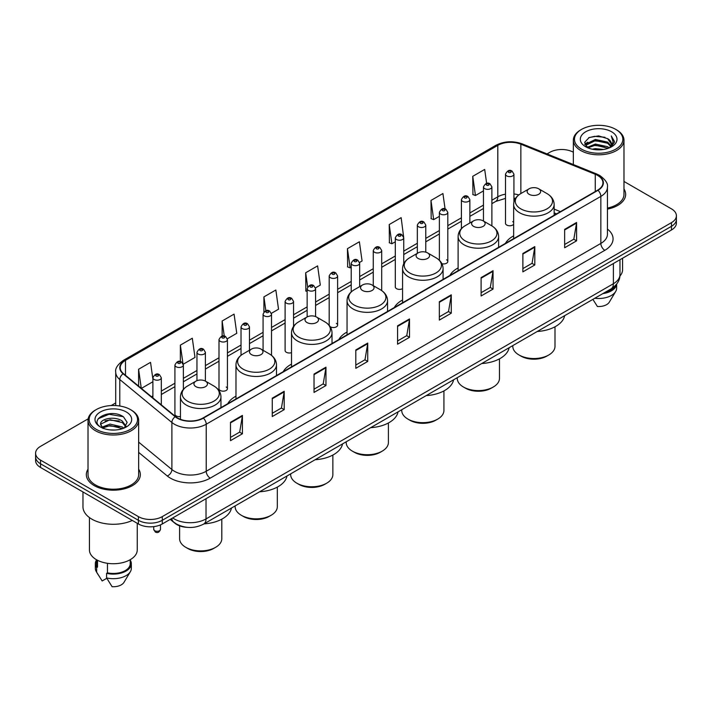 <?xml version="1.0" encoding="UTF-8"?>
<svg xmlns="http://www.w3.org/2000/svg" width="712" height="712" viewBox="0 0 712 712"><rect width="100%" height="100%" fill="white"/><g stroke="black" fill="none" stroke-linecap="round" stroke-linejoin="round"><path stroke-width="1.07" d="M235.975 396.175A29.815 17.213 0 0 0 227.751 403.713M291.511 364.117A29.815 17.213 0 0 0 283.287 371.646M347.047 332.05A29.815 17.213 0 0 0 338.823 339.588M402.574 299.992A29.815 17.213 0 0 0 394.35 307.522M458.11 267.935A29.815 17.213 0 0 0 449.886 275.464M513.646 235.868A29.815 17.213 0 0 0 505.422 243.397M403.74 263.752L403.74 237.799A4.219 2.439 180 0 1 401.132 240.051A4.219 2.439 180 0 1 396.54 239.526A4.219 2.439 180 0 1 395.302 237.799L395.302 286.954A4.219 2.439 0 0 0 396.54 288.672A4.219 2.439 0 0 0 402.574 288.627M330.181 326.692A4.219 2.439 0 0 0 330.421 326.844A4.219 2.439 0 0 0 335.023 327.369A4.219 2.439 0 0 0 337.622 325.117L337.622 275.971A4.219 2.439 180 0 1 335.023 278.223A4.219 2.439 180 0 1 330.421 277.689A4.219 2.439 180 0 1 329.184 275.971L329.184 325.117A4.219 2.439 0 0 0 329.211 325.393M293.549 326.399L293.549 301.416A4.219 2.439 180 0 1 290.941 303.668A4.219 2.439 180 0 1 286.349 303.143A4.219 2.439 180 0 1 285.112 301.416L285.112 350.571A4.219 2.439 0 0 0 286.349 352.289A4.219 2.439 0 0 0 291.511 352.654M227.431 388.743L227.431 339.588A4.219 2.439 180 0 1 224.832 341.84A4.219 2.439 180 0 1 220.231 341.315A4.219 2.439 180 0 1 218.993 339.588L218.993 388.743A4.219 2.439 0 0 0 220.231 390.461A4.219 2.439 0 0 0 224.832 390.986A4.219 2.439 0 0 0 227.431 388.743A4.219 2.439 0 0 0 226.194 387.017M183.358 389.393L183.358 365.034A4.219 2.439 180 0 1 180.75 367.285A4.219 2.439 180 0 1 176.158 366.76A4.219 2.439 180 0 1 174.921 365.034L174.921 414.188A4.219 2.439 0 0 0 176.158 415.906A4.219 2.439 0 0 0 180.447 416.502M513.931 202.03L513.931 174.182A4.219 2.439 180 0 1 511.323 176.434A4.219 2.439 180 0 1 506.73 175.909A4.219 2.439 180 0 1 505.493 174.182L505.493 223.328A4.219 2.439 0 0 0 506.73 225.054A4.219 2.439 0 0 0 513.646 224.209M556.446 213.938L554.15 213.013M441.912 263.734A4.219 2.439 0 0 0 447.812 261.5A4.219 2.439 0 0 0 446.575 259.782M337.622 325.117A4.219 2.439 0 0 0 336.384 323.399M513.646 222.447A4.219 2.439 0 0 0 512.693 221.61M187.55 527.37A16.874 9.745 180 0 1 174.903 523.24L170.221 519.377M88.163 418.843L40.539 446.344A16.874 9.745 0 0 0 35.6 453.233L35.6 460.575A16.874 9.745 0 0 0 40.539 467.473L138.404 523.97A16.874 9.745 0 0 0 162.274 523.97L671.461 229.994A16.874 9.745 0 0 0 676.4 223.105L676.4 219.43A16.874 9.745 0 0 1 671.461 226.318A16.874 9.745 0 0 0 676.4 219.43L676.4 215.754A16.874 9.745 0 0 0 671.461 208.865L623.979 181.453M35.6 453.233A16.874 9.745 0 0 0 40.539 460.121L138.404 516.618A16.874 9.745 0 0 0 162.274 516.618L162.274 520.294L671.461 226.318L162.274 520.294A16.874 9.745 0 0 1 138.404 520.294A16.874 9.745 0 0 0 162.274 520.294L162.274 523.97M40.539 460.121L40.539 463.797L138.404 520.294L40.539 463.797A16.874 9.745 0 0 1 35.6 456.908A16.874 9.745 0 0 0 40.539 463.797L40.539 467.473M88.021 469.163A27.003 15.593 0 0 0 86.339 474.593A27.003 15.593 0 0 0 94.242 485.611A27.003 15.593 0 0 0 123.674 488.993A27.003 15.593 0 0 0 140.344 474.593A27.003 15.593 0 0 0 138.653 469.163A27.003 15.593 0 0 1 140.344 474.593A27.003 15.593 0 0 1 123.674 488.993A27.003 15.593 0 0 1 94.242 485.611A27.003 15.593 0 0 1 86.339 474.593A27.003 15.593 0 0 1 88.021 469.163M597.662 175.446A18.005 10.395 180 0 1 602.939 182.797A18.005 10.395 180 0 1 597.662 190.14L203.045 417.971A18.005 10.395 180 0 1 175.57 416.591L123.47 373.631A18.005 10.395 180 0 1 120.212 367.668A18.005 10.395 180 0 1 125.49 360.317L497.804 145.364A18.005 10.395 180 0 1 520.855 144.198L595.259 174.28A18.005 10.395 180 0 1 597.662 175.446M597.982 175.259A18.45 10.653 0 0 0 595.517 174.066L521.113 143.993A18.45 10.653 0 0 0 497.483 145.186L125.17 360.138A18.45 10.653 0 0 0 123.105 373.782L175.196 416.734A18.45 10.653 0 0 0 203.365 418.158L597.982 190.327A18.45 10.653 0 0 0 597.982 175.259M230.492 422.296L230.492 440.666L242.427 433.777L242.427 415.408L230.492 422.296M230.492 437.408L239.686 432.104L242.383 416.013A4.503 2.599 -120 0 0 242.427 415.408M239.606 432.148L242.427 433.777M272.26 398.177L272.26 416.556L284.195 409.658L284.195 391.288L272.26 398.177M272.26 413.289L281.454 407.985L284.15 391.903A4.503 2.599 -120 0 0 284.195 391.288M281.373 408.029L284.195 409.658M314.028 374.067L314.028 392.437L325.962 385.548L325.962 367.17L314.028 374.067M314.028 389.179L323.221 383.866L325.918 367.784A4.503 2.599 -120 0 0 325.962 367.17M323.141 383.919L325.962 385.548M355.804 349.948L355.804 368.318L367.739 361.429L367.739 343.059L355.804 349.948M355.804 365.06L364.989 359.756L367.686 343.665A4.503 2.599 -120 0 0 367.739 343.059M364.909 359.8L367.739 361.429M564.643 229.371L564.643 247.749L576.578 240.852L576.578 222.482L564.643 229.371M564.643 244.483L573.836 239.179L576.533 223.087A4.503 2.599 -120 0 0 576.578 222.482M573.756 239.223L576.578 240.852M522.875 253.49L522.875 271.859L534.81 264.971L534.81 246.592L522.875 253.49M522.875 268.602L532.069 263.298L534.765 247.206A4.503 2.599 -120 0 0 534.81 246.592M531.989 263.342L534.81 264.971M481.107 277.6L481.107 295.978L493.042 289.09L493.042 270.711L481.107 277.6M481.107 292.712L490.301 287.408L492.998 271.325A4.503 2.599 -120 0 0 493.042 270.711M490.221 287.452L493.042 289.09M439.34 301.719L439.34 320.089L451.274 313.2L451.274 294.83L439.34 301.719M439.34 316.831L448.533 311.527L451.221 295.435A4.503 2.599 -120 0 0 451.274 294.83M448.453 311.571L451.274 313.2M397.572 325.829L397.572 344.207L409.507 337.319L409.507 318.94L397.572 325.829M397.572 340.95L406.766 335.637L409.453 319.555A4.503 2.599 -120 0 0 409.507 318.94M406.685 335.69L409.507 337.319M607.434 209.132A27.003 15.593 0 0 0 625.661 194.394A27.003 15.593 0 0 0 623.979 188.965A27.003 15.593 0 0 1 625.661 194.394A27.003 15.593 0 0 1 607.434 209.132M162.274 516.618L671.461 222.642A16.874 9.745 0 0 0 676.4 215.754M573.347 152.217A16.874 9.745 0 0 0 549.726 152.368L547.038 153.917M115.718 402.939L111.179 405.555M227.333 338.77L236.767 333.314L234.07 314.117L222.144 321.005L222.144 336.073M183.251 364.215L194.999 357.433L192.302 338.236L180.367 345.124L180.367 361.562M152.884 379.06L150.535 362.346L138.6 369.243L138.6 386.109M359.56 262.425L362.079 260.975L359.382 241.777L347.447 248.666L347.643 266.929M403.633 236.98L401.15 217.658L389.215 224.547L389.411 242.81M445.08 208.945L442.917 193.539L430.983 200.437L431.178 218.7M486.643 183.385L484.685 169.429L472.759 176.318L472.946 194.581M271.406 313.316L278.534 309.204L275.847 290.007L263.912 296.895L263.912 311.936M315.478 287.87L320.302 285.085L317.614 265.887L305.679 272.776L305.866 291.039M307.148 291.519L305.679 290.968M305.679 272.776L307.664 286.918M347.447 248.666L350.144 267.863L351.221 267.24M350.144 267.863L347.447 266.858M389.215 224.547L391.912 243.744L395.302 241.786M391.912 243.744L389.215 242.739M430.983 200.437L433.679 219.634L439.375 216.341M433.679 219.634L430.983 218.629M472.759 176.318L475.447 195.515L483.457 190.896M475.447 195.515L472.759 194.51M263.912 296.895L265.852 310.726M222.144 321.005L224.253 336.073M180.367 345.124L182.94 363.432M141.376 388.396L152.884 381.748M138.6 369.243L141.279 388.316M581.553 149.146A24.19 13.964 0 0 0 615.764 149.146A24.19 13.964 0 0 0 615.764 129.397L616.556 129.851A25.312 14.614 0 0 0 616.556 129.851A25.312 14.614 0 0 1 623.979 140.193A25.312 14.614 0 0 1 608.351 153.694A25.312 14.614 0 0 1 580.761 150.526A25.312 14.614 0 0 1 573.347 140.193A25.312 14.614 0 0 1 580.761 129.86L581.553 129.397A24.19 13.964 0 0 0 581.553 149.146M607.434 208.1A25.312 14.614 0 0 0 623.979 194.394L623.979 140.193M619.894 276.069A23.905 13.804 0 0 0 622.573 269.723L622.573 258.216M592.268 149.2L595.365 148.639L603.634 149.467M595.899 149.743L599.949 149.84M587.088 147.437L595.365 144.047L607.648 146.708L609.205 147.936M587.872 147.838L595.365 145.195L608.271 148.292M586.065 146.494L586.377 143.877L595.365 139.454L607.648 142.115L610.941 145.782M585.994 146.165L586.377 145.025L595.365 140.602L607.648 143.263L610.647 146.325M609.276 147.909A12.718 7.343 0 0 0 611.377 143.869A12.718 7.343 0 0 0 607.648 138.671L611.368 144.144M611.626 131.782A18.343 10.591 0 0 0 585.691 131.782A18.343 10.591 0 0 0 585.691 146.761A18.343 10.591 0 0 0 611.626 146.761A18.343 10.591 0 0 0 611.626 131.782M607.648 138.671L598.587 135.894L589.198 137.505L584.668 142.32L587.24 147.562M610.513 147.348L614.296 142.516L614.42 141.376L611.27 135.921L613.112 142.026L609.481 147.829M604.55 292.641A16.874 9.745 0 0 0 615.017 285.895M616.556 129.86L615.764 129.397A24.19 13.964 0 0 0 581.553 129.397M592.874 299.378L597.421 306.498A11.25 6.497 0 0 0 609.294 302.164L615.675 291.493A18.005 10.395 0 0 0 616.663 288.102L616.663 284.052M594.823 298.257A18.005 10.395 0 0 0 615.675 291.493M602.859 293.611A18.005 10.395 0 0 0 616.637 284.088M611.27 135.921L614.42 141.599M588.691 137.754L594.582 136.321L604.951 137.265M584.899 144.669L586.706 143.326M590.782 141.635L594.582 140.914L604.568 141.741M590.782 146.227L594.582 145.506L604.568 146.334M584.757 144.233L587.774 142.178M586.857 147.259L587.774 146.779M512.8 345.605L512.8 346.344A21.093 12.184 0 0 0 518.977 354.959L520.97 356.107A18.281 10.555 0 0 0 546.825 356.107L548.818 354.959A21.093 12.184 0 0 0 554.995 346.344L554.995 326.799M520.97 356.107L518.977 354.959A21.093 12.184 0 0 0 548.818 354.959M529.123 194.305A6.755 3.898 0 0 0 538.673 194.305A6.755 3.898 0 0 0 538.673 188.787L547.056 193.628A18.601 10.742 0 0 1 547.056 208.821A18.601 10.742 0 0 1 520.739 208.821A18.601 10.742 0 0 1 520.739 193.628C516.156 196.352 513.797 199.965 513.646 204.469A20.256 11.695 0 0 0 519.573 212.737A20.256 11.695 0 0 0 541.645 215.273A20.256 11.695 0 0 0 554.15 204.469C553.998 199.965 551.631 196.352 547.056 193.628L538.673 188.787A6.755 3.898 0 0 0 529.123 188.787A6.755 3.898 0 0 0 529.123 194.305M537.257 331.489A30.945 17.862 0 0 0 564.652 315.665M457.264 377.672L457.264 378.401A21.093 12.184 0 0 0 463.45 387.017L465.434 388.165A18.281 10.555 0 0 0 491.289 388.165L493.283 387.017A21.093 12.184 0 0 0 499.459 378.401L499.459 358.857M465.434 388.165L463.45 387.017A21.093 12.184 0 0 0 493.283 387.017M473.587 226.363A6.755 3.898 0 0 0 483.137 226.363A6.755 3.898 0 0 0 483.137 220.853L491.52 225.686A18.601 10.742 0 0 1 491.52 240.878A18.601 10.742 0 0 1 465.212 240.878A18.601 10.742 0 0 1 465.212 225.686C460.628 228.41 458.261 232.023 458.11 236.535A20.256 11.695 0 0 0 464.046 244.803A20.256 11.695 0 0 0 486.118 247.34A20.256 11.695 0 0 0 498.614 236.535C498.471 232.023 496.104 228.41 491.52 225.686L483.137 220.853A6.755 3.898 0 0 0 473.587 220.853A6.755 3.898 0 0 0 473.587 226.363M481.721 363.547A30.945 17.862 0 0 0 509.124 347.732M401.737 409.729L401.737 410.468A21.093 12.184 0 0 0 407.914 419.083L409.898 420.231A18.281 10.555 0 0 0 435.762 420.231L437.747 419.083A21.093 12.184 0 0 0 443.923 410.468L443.923 390.924M409.898 420.231L407.914 419.083A21.093 12.184 0 0 0 437.747 419.083M418.06 258.42A6.755 3.898 0 0 0 427.601 258.42A6.755 3.898 0 0 0 427.601 252.911L435.984 257.753A18.601 10.742 0 0 1 435.984 272.945A18.601 10.742 0 0 1 409.676 272.945A18.601 10.742 0 0 1 409.676 257.753C405.092 260.476 402.725 264.09 402.574 268.593A20.256 11.695 0 0 0 408.51 276.861A20.256 11.695 0 0 0 430.582 279.398A20.256 11.695 0 0 0 443.087 268.593C442.935 264.09 440.568 260.476 435.984 257.753L427.601 252.911A6.755 3.898 0 0 0 418.06 252.911A6.755 3.898 0 0 0 418.06 258.42M426.194 395.614A30.945 17.862 0 0 0 453.589 379.79M346.201 441.796L346.201 442.526A21.093 12.184 0 0 0 352.378 451.141L354.371 452.289A18.281 10.555 0 0 0 380.226 452.289L382.219 451.141A21.093 12.184 0 0 0 388.396 442.526L388.396 422.981M354.371 452.289L352.378 451.141A21.093 12.184 0 0 0 382.219 451.141M362.524 290.487A6.755 3.898 0 0 0 372.073 290.487A6.755 3.898 0 0 0 372.073 284.978L380.457 289.811A18.601 10.742 0 0 1 380.457 305.003A18.601 10.742 0 0 1 354.14 305.003A18.601 10.742 0 0 1 354.14 289.811C349.556 292.534 347.198 296.147 347.047 300.66A20.256 11.695 0 0 0 352.974 308.928A20.256 11.695 0 0 0 375.046 311.455A20.256 11.695 0 0 0 387.55 300.66C387.399 296.147 385.032 292.534 380.457 289.811L372.073 284.978A6.755 3.898 0 0 0 362.524 284.978A6.755 3.898 0 0 0 362.524 290.487M370.658 427.672A30.945 17.862 0 0 0 398.053 411.856M290.665 473.854L290.665 474.593A21.093 12.184 0 0 0 296.851 483.199L298.835 484.347A18.281 10.555 0 0 0 324.69 484.347L326.683 483.199A21.093 12.184 0 0 0 332.86 474.593L332.86 455.048M298.835 484.347L296.851 483.199A21.093 12.184 0 0 0 326.683 483.199M306.988 322.545A6.755 3.898 0 0 0 316.537 322.545A6.755 3.898 0 0 0 316.537 317.036L324.921 321.877A18.601 10.742 0 0 1 324.921 337.07A18.601 10.742 0 0 1 298.613 337.07A18.601 10.742 0 0 1 298.613 321.877C294.029 324.592 291.662 328.214 291.511 332.718A20.256 11.695 0 0 0 297.447 340.986A20.256 11.695 0 0 0 319.519 343.522A20.256 11.695 0 0 0 332.014 332.718C331.863 328.214 329.505 324.592 324.921 321.877L316.537 317.036A6.755 3.898 0 0 0 306.988 317.036A6.755 3.898 0 0 0 306.988 322.545M315.122 459.738A30.945 17.862 0 0 0 342.525 443.914M235.138 505.921L235.138 506.65A21.093 12.184 0 0 0 241.315 515.266L243.299 516.414A18.281 10.555 0 0 0 269.163 516.414L271.147 515.266A21.093 12.184 0 0 0 277.324 506.65L277.324 487.106M243.299 516.414L241.315 515.266A21.093 12.184 0 0 0 271.147 515.266M251.461 354.612A6.755 3.898 0 0 0 261.001 354.612A6.755 3.898 0 0 0 261.001 349.094L269.385 353.935A18.601 10.742 0 0 1 269.385 369.127A18.601 10.742 0 0 1 243.077 369.127A18.601 10.742 0 0 1 243.077 353.935C238.493 356.659 236.126 360.272 235.975 364.784A20.256 11.695 0 0 0 241.911 373.052A20.256 11.695 0 0 0 263.983 375.58A20.256 11.695 0 0 0 276.487 364.784C276.336 360.272 273.969 356.659 269.385 353.935L261.001 349.094A6.755 3.898 0 0 0 251.461 349.094A6.755 3.898 0 0 0 251.461 354.612M259.586 491.796A30.945 17.862 0 0 0 286.989 475.981M179.602 525.848L179.602 538.717A21.093 12.184 0 0 0 185.779 547.323L187.772 548.471A18.281 10.555 0 0 0 213.627 548.471L215.62 547.323A21.093 12.184 0 0 0 221.797 538.717L221.797 519.173M187.772 548.471L185.779 547.323A21.093 12.184 0 0 0 215.62 547.323M195.925 386.669A6.755 3.898 0 0 0 205.474 386.669A6.755 3.898 0 0 0 205.474 381.16L213.858 386.002A18.601 10.742 0 0 1 213.858 401.185A18.601 10.742 0 0 1 187.541 401.185A18.601 10.742 0 0 1 187.541 386.002C182.957 388.716 180.599 392.33 180.447 396.842A20.256 11.695 0 0 0 186.375 405.11A20.256 11.695 0 0 0 208.447 407.647A20.256 11.695 0 0 0 220.951 396.842C220.8 392.33 218.433 388.716 213.858 386.002L205.474 381.16A6.755 3.898 0 0 0 195.925 381.16A6.755 3.898 0 0 0 195.925 386.669M204.059 523.863A30.945 17.862 0 0 0 231.453 508.039M96.236 429.345A24.19 13.964 0 0 0 130.447 429.345A24.19 13.964 0 0 0 130.447 409.596L131.239 410.05A25.312 14.614 0 0 1 138.653 420.383A25.312 14.614 0 0 1 123.025 433.893A25.312 14.614 0 0 1 95.444 430.724A25.312 14.614 0 0 1 88.021 420.383A25.312 14.614 0 0 1 95.444 410.05L96.236 409.596A24.19 13.964 0 0 0 96.236 429.345M88.021 420.383L88.021 474.593A25.312 14.614 0 0 0 95.444 484.925A25.312 14.614 0 0 0 123.025 488.094A25.312 14.614 0 0 0 138.653 474.593L138.653 420.383M82.966 491.956L82.966 506.739A30.376 17.542 0 0 0 91.857 519.146A30.376 17.542 0 0 0 132.299 520.445M89.427 517.562L89.427 549.922A23.905 13.804 0 0 0 96.431 559.685A23.905 13.804 0 0 0 122.491 562.676A23.905 13.804 0 0 0 137.247 549.922L137.247 523.302M110.271 429.906L114.552 430.039M101.861 427.218L110.049 424.094L122.33 426.969L123.826 428.161M102.608 428.001L110.049 425.553L122.606 428.606M100.623 424.138L102.724 428.108M100.65 424.53C99.279 418.87 114.801 415.505 122.33 421.13L125.988 426.177M100.704 424.877L101.059 423.934L110.049 419.715L122.33 422.59L125.695 426.559M124.253 427.983L127.128 422.341L123.496 416.858C110.627 407.611 87.754 419.795 100.962 427.271L101.611 427.672M126.309 411.981A18.343 10.591 0 0 0 100.374 411.981A18.343 10.591 0 0 0 100.374 426.96A18.343 10.591 0 0 0 126.309 426.96A18.343 10.591 0 0 0 126.309 411.981M96.467 559.703L96.467 563.699A16.874 9.745 0 0 0 97.517 567.09L97.517 560.273M96.467 560.086A18.005 10.395 0 0 0 95.337 563.699L95.337 568.292A18.005 10.395 0 0 0 96.325 571.692A18.005 10.395 0 0 0 96.654 572.19L102.154 580.956L106.791 578.278M96.654 572.19L96.654 567.597L97.517 567.09M95.337 563.699A18.005 10.395 0 0 0 96.654 567.597M103.009 428.482L100.677 424.744M107.468 563.299L107.468 572.84A16.874 9.745 0 0 0 130.216 563.699L130.216 559.703M131.239 410.05L130.447 409.596A24.19 13.964 0 0 0 96.236 409.596M107.468 572.84L106.595 573.338L106.595 577.93L112.104 586.697A11.25 6.497 0 0 0 123.977 582.354L130.358 571.692A18.005 10.395 0 0 0 131.346 568.292L131.346 563.699A18.005 10.395 0 0 0 130.216 560.086M106.595 577.93A18.005 10.395 0 0 0 130.358 571.692M106.595 573.338A18.005 10.395 0 0 0 131.346 563.699M98.274 418.7L109.052 414.277L123.247 416.689M105.002 420.845L109.052 420.116L119.18 420.979M105.002 426.684L109.052 425.945L119.18 426.817M172.696 517.953A22.499 12.994 0 0 0 174.209 518.914A22.499 12.994 0 0 0 206.026 518.914L613.379 283.732A22.499 12.994 0 0 0 619.965 274.547C620.134 280.127 617.162 284.907 611.047 288.885L203.694 524.068A11.25 6.497 60 0 0 206.026 518.914L206.026 498.703M613.379 263.52L613.379 283.732A11.25 6.497 60 0 1 611.047 288.885M171.779 518.478A11.25 7.529 129.5 0 0 173.746 522.136L170.328 519.315M671.461 229.994L671.461 222.642M138.404 523.97L138.404 516.618M607.434 229.086A28.133 16.242 180 0 1 604.826 250.321L210.209 478.153A5.625 3.248 60 0 1 206.231 471.255L600.848 243.424A22.499 12.994 0 0 0 607.434 234.239L607.434 187.203A22.499 12.994 180 0 1 600.848 196.387A5.625 3.248 -120 0 0 597.982 190.327M210.209 478.153A28.133 16.242 180 0 1 170.426 478.153A28.133 16.242 180 0 1 167.275 475.981L138.653 452.387M175.196 416.734A5.625 3.765 129.5 0 0 171.886 422.483L171.886 469.519A22.499 12.994 0 0 0 174.404 471.255A22.499 12.994 0 0 0 206.231 471.255L206.231 424.219A22.499 12.994 180 0 1 171.886 422.483L119.785 379.532A22.499 12.994 180 0 1 115.718 372.082L115.718 405.573M607.434 187.203C608.19 183.687 605.601 179.771 599.682 175.446L596.727 174.004A5.625 2.634 112 0 0 595.517 174.066M596.727 174.004L522.323 143.931C513.005 140.629 504.158 141.11 495.783 145.364A5.625 3.248 60 0 1 497.483 145.186M125.17 360.138A5.625 3.248 -120 0 0 123.47 360.317C117.631 364.517 115.041 368.433 115.718 372.082M123.105 373.782A5.625 3.765 129.5 0 0 119.785 379.532L119.785 406.009M522.323 143.931A5.625 2.634 112 0 0 521.113 143.993M203.365 418.158A5.625 3.248 60 0 1 206.231 424.219L600.848 196.387L600.848 243.424A5.625 3.248 60 0 0 604.826 250.321M138.653 442.125L171.886 469.519A5.625 3.765 -50.5 0 1 167.275 475.981M125.49 360.317L125.49 375.295M595.259 174.28L595.259 191.528M520.855 144.198L520.855 193.557M560.424 211.642L554.15 209.106M518.79 194.928A18.005 10.395 0 0 0 513.931 193.958M505.493 194.18A18.005 10.395 0 0 0 497.804 196.815L491.894 200.223M497.804 145.364L497.804 196.815A10.128 5.847 60 0 1 495.703 201.452L491.894 203.65M483.457 205.1L469.858 212.95M461.412 217.819L447.812 225.668M439.375 230.546L425.776 238.395M417.339 243.264L403.74 251.122M395.302 255.991L381.703 263.841M373.266 268.718L359.667 276.567M351.221 281.436L337.622 289.295M329.184 294.163L315.585 302.013M307.148 306.89L293.549 314.74M285.112 319.608L271.512 327.458M263.075 332.335L249.467 340.185M241.03 345.053L227.431 352.912M218.993 357.78L205.394 365.63M196.957 370.507L183.358 378.357M174.921 383.225L161.321 391.084M152.884 395.952L151.505 396.744M397.572 326.416L409.453 319.555M439.34 302.297L451.221 295.435M481.107 278.187L492.998 271.325M522.875 254.068L534.765 247.206M564.643 229.958L576.533 223.087M355.804 350.526L367.686 343.665M314.028 374.645L325.918 367.784M272.26 398.764L284.15 391.903M230.492 422.875L242.383 416.013M508.715 172.455A1.406 0.81 0 0 0 510.709 172.455A1.406 0.81 0 0 0 510.709 171.307A1.406 0.81 0 0 0 508.715 171.307A1.406 0.81 0 0 0 508.715 172.455M491.894 225.909L491.894 186.909A4.219 2.439 180 0 1 489.286 189.152A4.219 2.439 180 0 1 484.685 188.627A4.219 2.439 180 0 1 483.457 186.909L483.457 221.031M486.679 185.182A1.406 0.81 0 0 0 488.663 185.182A1.406 0.81 0 0 0 488.663 184.034A1.406 0.81 0 0 0 486.679 184.034A1.406 0.81 0 0 0 486.679 185.182M469.858 223.007L469.858 199.627A4.219 2.439 180 0 1 467.25 201.879A4.219 2.439 180 0 1 462.649 201.354A4.219 2.439 180 0 1 461.412 199.627L461.412 228.65M464.642 197.909A1.406 0.81 0 0 0 466.627 197.909A1.406 0.81 0 0 0 466.627 196.761A1.406 0.81 0 0 0 464.642 196.761A1.406 0.81 0 0 0 464.642 197.909M447.812 261.5L447.812 212.354A4.219 2.439 180 0 1 445.214 214.606A4.219 2.439 180 0 1 440.612 214.072A4.219 2.439 180 0 1 439.375 212.354L439.375 260.298M442.597 210.627A1.406 0.81 0 0 0 444.591 210.627A1.406 0.81 0 0 0 444.591 209.479A1.406 0.81 0 0 0 442.597 209.479A1.406 0.81 0 0 0 442.597 210.627M425.776 252.164L425.776 225.072A4.219 2.439 180 0 1 423.168 227.324A4.219 2.439 180 0 1 418.576 226.799A4.219 2.439 180 0 1 417.339 225.072L417.339 253.33M420.561 223.354A1.406 0.81 0 0 0 422.554 223.354A1.406 0.81 0 0 0 422.554 222.206A1.406 0.81 0 0 0 420.561 222.206A1.406 0.81 0 0 0 420.561 223.354M398.524 236.081A1.406 0.81 0 0 0 400.518 236.081A1.406 0.81 0 0 0 400.518 234.933A1.406 0.81 0 0 0 398.524 234.933A1.406 0.81 0 0 0 398.524 236.081M381.703 290.603L381.703 250.526A4.219 2.439 180 0 1 379.096 252.778A4.219 2.439 180 0 1 374.494 252.244A4.219 2.439 180 0 1 373.266 250.526L373.266 285.663M376.488 248.8A1.406 0.81 0 0 0 378.473 248.8A1.406 0.81 0 0 0 378.473 247.651A1.406 0.81 0 0 0 376.488 247.651A1.406 0.81 0 0 0 376.488 248.8M359.667 286.625L359.667 263.244A4.219 2.439 180 0 1 357.059 265.496A4.219 2.439 180 0 1 352.458 264.971A4.219 2.439 180 0 1 351.221 263.244L351.221 291.911M354.451 261.526A1.406 0.81 0 0 0 356.436 261.526A1.406 0.81 0 0 0 356.436 260.378A1.406 0.81 0 0 0 354.451 260.378A1.406 0.81 0 0 0 354.451 261.526M332.406 274.245A1.406 0.81 0 0 0 334.4 274.245A1.406 0.81 0 0 0 334.4 273.097A1.406 0.81 0 0 0 332.406 273.097A1.406 0.81 0 0 0 332.406 274.245M315.585 316.582L315.585 288.698A4.219 2.439 180 0 1 312.977 290.941A4.219 2.439 180 0 1 308.385 290.416A4.219 2.439 180 0 1 307.148 288.698L307.148 316.947M310.37 286.972A1.406 0.81 0 0 0 312.363 286.972A1.406 0.81 0 0 0 312.363 285.823A1.406 0.81 0 0 0 310.37 285.823A1.406 0.81 0 0 0 310.37 286.972M288.333 299.699A1.406 0.81 0 0 0 290.327 299.699A1.406 0.81 0 0 0 290.327 298.55A1.406 0.81 0 0 0 288.333 298.55A1.406 0.81 0 0 0 288.333 299.699M271.512 355.368L271.512 314.143A4.219 2.439 180 0 1 268.905 316.395A4.219 2.439 180 0 1 264.303 315.861A4.219 2.439 180 0 1 263.075 314.143L263.075 350.286M266.297 312.417A1.406 0.81 0 0 0 268.282 312.417A1.406 0.81 0 0 0 268.282 311.269A1.406 0.81 0 0 0 266.297 311.269A1.406 0.81 0 0 0 266.297 312.417M249.467 350.242L249.467 326.861A4.219 2.439 180 0 1 246.868 329.113A4.219 2.439 180 0 1 242.267 328.588A4.219 2.439 180 0 1 241.03 326.861L241.03 355.306M244.261 325.144A1.406 0.81 0 0 0 246.245 325.144A1.406 0.81 0 0 0 246.245 323.996A1.406 0.81 0 0 0 244.261 323.996A1.406 0.81 0 0 0 244.261 325.144M222.215 337.871A1.406 0.81 0 0 0 224.209 337.871A1.406 0.81 0 0 0 224.209 336.714A1.406 0.81 0 0 0 222.215 336.714A1.406 0.81 0 0 0 222.215 337.871M205.394 381.116L205.394 352.315A4.219 2.439 180 0 1 202.786 354.567A4.219 2.439 180 0 1 198.194 354.033A4.219 2.439 180 0 1 196.957 352.315L196.957 380.671M200.179 350.589A1.406 0.81 0 0 0 202.172 350.589A1.406 0.81 0 0 0 202.172 349.441A1.406 0.81 0 0 0 200.179 349.441A1.406 0.81 0 0 0 200.179 350.589M178.142 363.316A1.406 0.81 0 0 0 180.136 363.316A1.406 0.81 0 0 0 180.136 362.168A1.406 0.81 0 0 0 178.142 362.168A1.406 0.81 0 0 0 178.142 363.316M154.709 530.725A3.373 1.949 0 0 0 158.393 531.143A3.373 1.949 0 0 0 160.476 529.345C159.363 532.38 157.637 533.27 155.296 532.006L153.721 529.345A3.373 1.949 0 0 0 154.709 530.725M161.321 404.834L161.321 377.76A4.219 2.439 180 0 1 158.714 380.012A4.219 2.439 180 0 1 154.112 379.478A4.219 2.439 180 0 1 152.884 377.76L152.884 397.883M156.106 376.034A1.406 0.81 0 0 0 158.091 376.034A1.406 0.81 0 0 0 158.091 374.886A1.406 0.81 0 0 0 156.106 374.886A1.406 0.81 0 0 0 156.106 376.034M203.694 524.068C194.643 528.615 185.592 528.615 176.531 524.068L173.746 522.136M619.965 274.547L619.965 259.72M495.783 145.364L123.47 360.317M515.524 198.381L513.931 198.203M505.493 198.381L495.703 201.452M483.457 208.518L469.858 216.377M461.412 221.245L447.812 229.095M439.375 233.972L425.776 241.822M417.339 246.69L403.74 254.549M395.302 259.417L381.703 267.267M373.266 272.144L359.667 279.994M351.221 284.862L337.622 292.712M329.184 297.589L315.585 305.439M307.148 310.307L293.549 318.166M285.112 323.034L271.512 330.884M263.075 335.761L249.467 343.611M241.03 348.48L227.431 356.329M218.993 361.207L205.394 369.056M196.957 373.933L183.358 381.783M174.921 386.652L161.321 394.501M556.57 213.867L554.15 212.888M585.94 146.361L585.94 145.595M573.347 164.552L573.347 140.193M554.15 215.264L554.15 204.469M513.646 238.653L513.646 204.469M529.123 188.787L520.739 193.628M498.614 247.331L498.614 236.535M458.11 270.711L458.11 236.535M473.587 220.853L465.212 225.686M443.087 279.389L443.087 268.593M402.574 302.778L402.574 268.593M418.06 252.911L409.676 257.753M387.55 311.455L387.55 300.66M347.047 334.836L347.047 300.66M362.524 284.978L354.14 289.811M332.014 343.513L332.014 332.718M291.511 366.903L291.511 332.718M306.988 317.036L298.613 321.877M276.487 375.571L276.487 364.784M235.975 398.96L235.975 364.784M251.461 349.094L243.077 353.935M220.951 407.638L220.951 396.842M180.447 419.315L180.447 396.842M195.925 381.16L187.541 386.002M98.149 574.744L96.325 571.692M513.931 174.182L512.115 171.174C509.667 169.403 507.46 170.408 505.493 174.182M491.894 186.909L490.07 183.892C487.622 182.13 485.415 183.135 483.457 186.909M469.858 199.627L468.033 196.619C465.586 194.848 463.378 195.853 461.412 199.627M447.812 212.354L445.997 209.346C443.549 207.575 441.342 208.58 439.375 212.354M425.776 225.072L423.96 222.064C421.513 220.302 419.306 221.299 417.339 225.072M403.74 237.799L401.924 234.791C399.477 233.02 397.269 234.025 395.302 237.799M381.703 250.526L379.879 247.509C377.431 245.747 375.224 246.752 373.266 250.526M359.667 263.244L357.842 260.236C355.395 258.474 353.188 259.471 351.221 263.244M337.622 275.971L335.806 272.963C333.358 271.192 331.151 272.198 329.184 275.971M315.585 288.698L313.769 285.681C311.322 283.919 309.115 284.925 307.148 288.698M293.549 301.416L291.733 298.408C289.286 296.637 287.078 297.643 285.112 301.416M271.512 314.143L269.688 311.135C267.24 309.364 265.033 310.37 263.075 314.143M249.467 326.861L247.651 323.853C245.204 322.091 242.997 323.088 241.03 326.861M227.431 339.588L225.615 336.58C223.167 334.809 220.96 335.815 218.993 339.588M205.394 352.315L203.579 349.298C201.131 347.536 198.924 348.542 196.957 352.315M183.358 365.034L181.542 362.025C179.095 360.263 176.887 361.26 174.921 365.034M160.476 529.345L160.476 524.869M161.321 377.76L159.497 374.752C157.049 372.981 154.842 373.987 152.884 377.76M153.721 529.345L153.721 526.622"/></g></svg>
